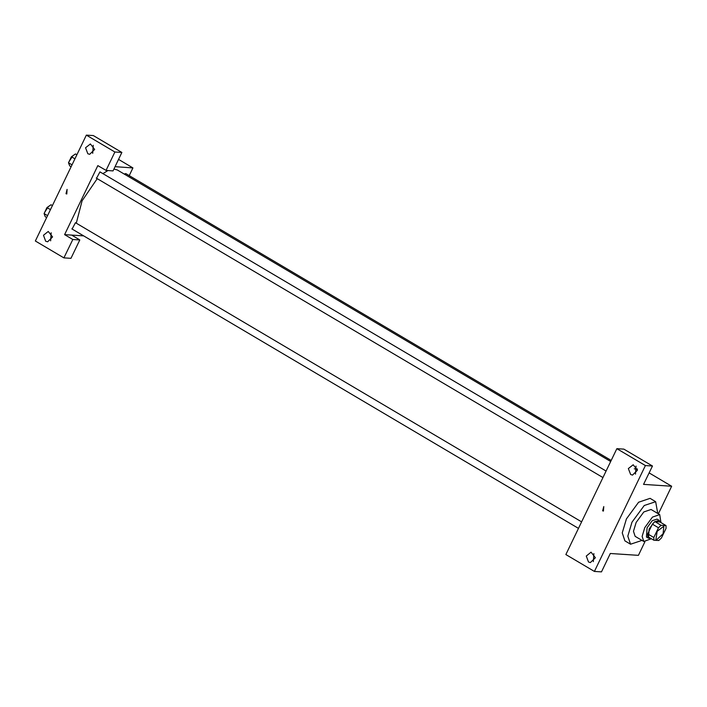 <?xml version="1.0" encoding="UTF-8"?>
<svg xmlns="http://www.w3.org/2000/svg" width="707" height="707" viewBox="0 0 707 707"><rect width="100%" height="100%" fill="white"/><g stroke="black" fill="none" stroke-linecap="round" stroke-linejoin="round"><path stroke-width="1.06" d="M656.609 539.803L655.963 539.609L657.174 531.266L663.9 526.185L663.086 533.829L656.609 539.803M661.399 537.992L666.065 528.297L665.994 525.575L661.072 525.257L658.464 527.802L653.798 537.497L653.869 540.219L658.791 540.537L661.399 537.992M658.464 527.802L652.34 524.187L647.674 533.873L653.798 537.497M647.674 533.873L647.745 536.595L653.869 540.219M652.34 524.187L654.947 521.633L661.072 525.257M665.994 525.575L659.87 521.96L654.947 521.633M660.17 522.137L659.101 520.325L654.293 521.943L649.132 528.969L648.522 538.23L650.617 538.292M648.522 538.23L646.481 537.028L647.091 527.767L652.252 520.741L657.059 519.124L659.101 520.325M660.957 522.597L659.702 514.643L652.499 517.064L644.749 527.616L642.133 536.436L643.83 541.5L651.403 538.761M659.702 514.643L651.032 509.517L643.821 511.948L636.079 522.491L633.454 531.311L635.16 536.374L643.83 541.5M657.81 513.521L655.663 501.687L644.245 505.523L631.987 522.217L627.834 536.18L630.529 544.213L641.938 540.378M630.529 544.213L624.917 540.899L622.222 532.866L626.375 518.903L638.642 502.209L650.051 498.364L655.663 501.687M594.454 571.433L645.42 465.533L616.858 448.653L565.892 554.544L594.454 571.433L601.48 571.892L610.335 553.475L638.412 555.313L644.89 541.862M658.367 513.856L671.65 486.248L643.573 484.41L652.437 465.993L645.42 465.533M637.414 468.997L634.259 468.794M649.106 472.93L671.65 486.248M652.437 465.993L623.874 449.113L616.858 448.653M593.915 553.563L593.385 561.614M588.516 562.003L586.271 556.011L591.07 552.211L595.356 557.699L590.389 562.586L588.516 562.003M636.017 466.09L635.487 474.132M630.609 474.521L628.373 468.529L633.172 464.729L637.458 470.226L632.491 475.104L630.609 474.521M603.769 506.566L602.647 510.852L603.76 506.566L603.469 511.108L602.647 510.852L603.469 511.108M76.232 223.2L82.118 200.806L97.23 178.659M102.869 173.657L107.924 170.537M113.924 169.026L117.3 169.927L610.671 461.503M96.567 178.182L99.926 171.916L606.076 471.048M72.105 229.015L75.463 222.749L581.614 521.872M124.255 174.037L125.758 173.613L611.166 460.478M64.62 234.644L97.858 165.588L106.015 170.414L114.879 151.996L86.316 135.108L35.35 241.007L63.922 257.887L72.777 239.47L64.62 234.644L83.603 235.891M129.213 175.654L132.951 167.886L115.038 166.711M67.103 189.405L65.981 193.691L67.103 189.405L66.803 193.948L65.981 193.691L66.803 193.948M87.827 153.746L85.591 147.754L90.381 143.954L94.676 149.451L89.701 154.329L87.827 153.746M45.725 241.228L43.489 235.228L48.288 231.428L52.574 236.925L47.608 241.812L45.725 241.228M93.236 145.315L92.705 153.357M51.134 232.789L50.604 240.84M71.637 235.104L79.803 239.929L70.939 258.347L63.922 257.887M79.803 239.929L72.777 239.47M106.015 170.414L113.032 170.873L121.896 152.456L93.333 135.567L86.316 135.108M121.896 152.456L114.879 151.996M118.564 159.384L132.951 167.886M52.389 205.596L51.01 204.783L46.936 207.602L44.064 213.576L45.257 216.74L46.635 217.562M46.936 207.602L50.436 209.661M44.064 213.576L47.555 215.644M44.47 212.719L48.27 206.674M76.851 154.771L75.472 153.949L71.398 156.768L68.526 162.751L69.719 165.915L71.098 166.728M71.398 156.768L74.898 158.836M68.526 162.751L72.017 164.819M68.933 161.894L72.733 155.849M96.276 178.093L602.956 477.534M71.814 228.927L578.494 528.359"/></g></svg>
